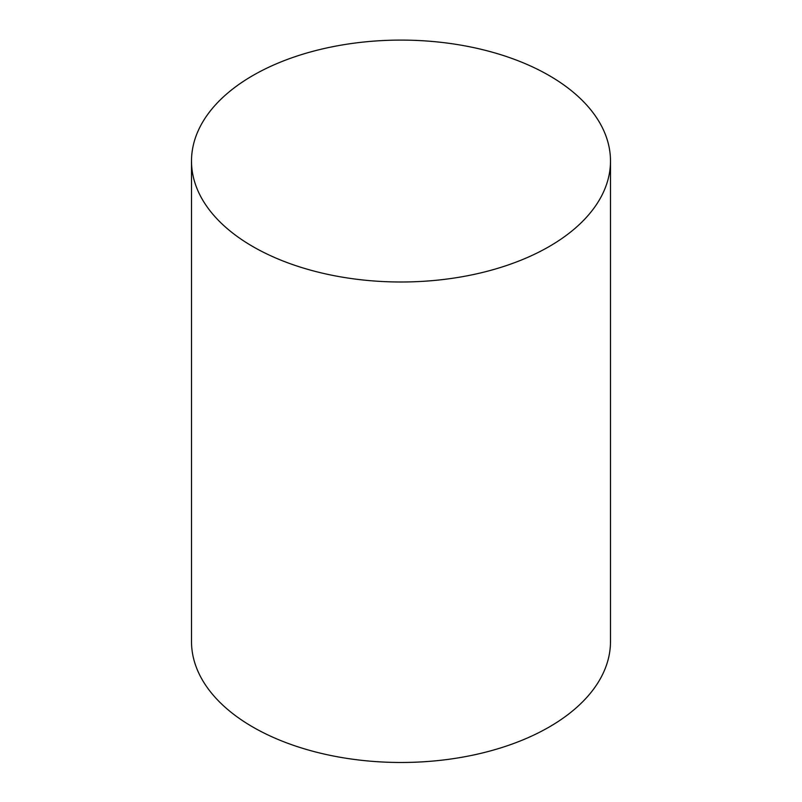 <?xml version="1.0" encoding="UTF-8"?>
<svg xmlns="http://www.w3.org/2000/svg" width="802" height="802" viewBox="0 0 802 802"><rect width="100%" height="100%" fill="white"/><g stroke="black" fill="none" stroke-linecap="round" stroke-linejoin="round"><path stroke-width="1.2" d="M252.871 246.575A209.492 120.952 0 0 0 481.17 272.79A209.492 120.952 0 0 0 610.492 161.052A209.492 120.952 0 0 0 401 40.1A209.492 120.952 0 0 0 191.508 161.052A209.492 120.952 0 0 0 252.871 246.575M191.508 161.052L191.508 641.53A209.492 120.952 0 0 0 252.871 727.053A209.492 120.952 0 0 0 481.17 753.278A209.492 120.952 0 0 0 610.492 641.53L610.492 161.052"/></g></svg>
